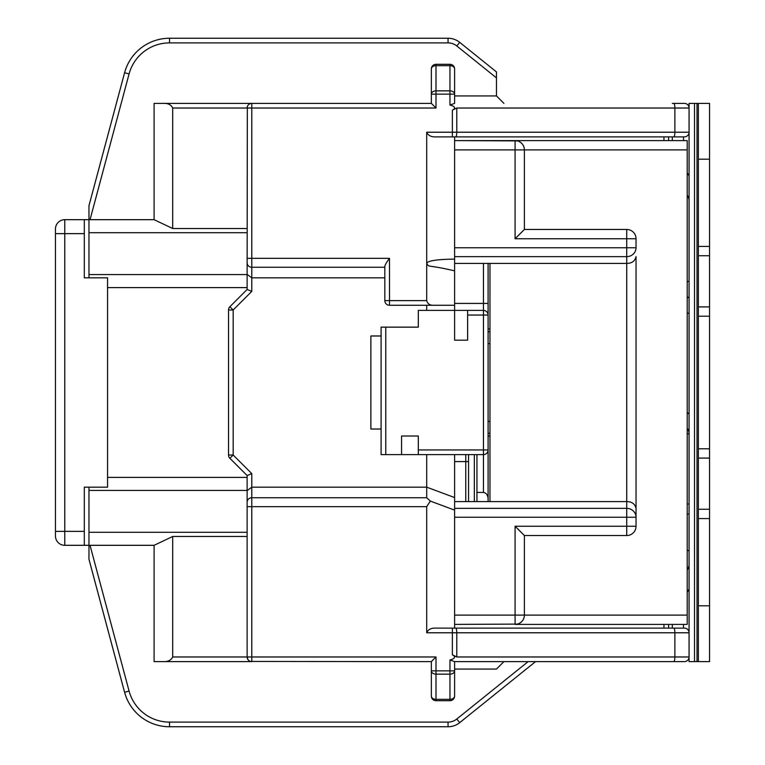 <?xml version="1.0" encoding="UTF-8"?>
<svg xmlns="http://www.w3.org/2000/svg" width="765" height="765" viewBox="0 0 765 765"><rect width="100%" height="100%" fill="white"/><g stroke="black" fill="none" stroke-linecap="round" stroke-linejoin="round"><path stroke-width="1.15" d="M672.32 103.38L684.417 103.38A4.647 4.647 0 0 1 689.064 108.028A4.647 4.647 0 0 0 684.417 103.38L679.76 103.38M88.96 277.829L88.96 219.679L154.09 219.679L154.09 103.38L431.345 103.38L431.345 68.955A4.647 4.647 0 0 1 436.002 64.298L449.954 64.298L449.954 90.853L436.002 90.853A4.647 3.29 180 0 0 431.345 94.143L431.345 68.955A4.647 3.29 0 0 1 436.002 65.666L449.954 65.666A4.647 3.29 0 0 1 454.611 68.955L454.611 103.38L449.954 105.025C455.156 106.412 455.959 108.133 452.373 110.189L456.782 108.028L674.873 108.028L674.873 132.221L452.373 132.221L452.373 110.189M248.013 659.698L247.124 656.972L247.124 475.543L251.781 473.611L251.781 487.171L426.698 487.171L426.698 454.611M247.334 658.34L247.124 656.972A4.647 4.647 0 0 0 251.781 661.62L162.897 661.62C167.812 661.897 171.083 660.348 172.689 656.972L251.781 656.972L251.781 506.65L247.124 506.65L247.124 490.422L88.96 490.422L88.96 487.171M88.96 274.578L247.124 274.578L247.334 106.66M251.781 473.611L233.172 455.003L229.883 458.292A4.647 4.647 0 0 1 228.515 455.003L228.515 309.997L228.515 455.003L233.172 455.003L233.172 309.997L251.781 291.389L247.124 289.457L229.883 306.708L247.124 289.457L247.124 258.35L251.781 258.35L251.781 103.38L250.499 103.562M250.318 661.39L248.988 660.692L250.318 661.39M454.611 669.069L496.475 669.069L503.915 661.62L528.127 661.62L456.801 719.014A13.952 13.952 0 0 1 448.051 722.103L448.051 726.75A18.609 18.609 0 0 0 459.717 722.638L535.548 661.62L684.417 661.62L454.611 661.62L454.611 696.045A4.647 3.29 180 0 1 449.954 699.334L436.002 699.334L436.002 670.857L431.345 670.857L431.345 661.62L436.002 656.972L436.002 670.857L449.954 670.857L449.954 700.702L436.002 700.702L436.002 699.334A4.647 3.29 180 0 1 431.345 696.045L431.345 670.857A4.647 3.29 0 0 0 436.002 674.147L449.954 674.147A4.647 3.29 0 0 0 454.611 670.857L454.611 696.045A4.647 4.647 0 0 1 449.954 700.702A4.647 4.647 0 0 0 454.611 696.045M673.774 661.62A4.647 1.1 -90 0 0 674.873 656.972L689.064 656.972A4.647 4.647 0 0 1 684.417 661.62A4.647 4.647 0 0 0 689.064 656.972A4.647 4.647 0 0 1 684.417 661.62A4.647 4.647 0 0 0 689.064 656.972A4.647 4.647 0 0 1 684.417 661.62L672.32 661.62M250.499 661.438L431.345 661.62M162.897 661.62L154.09 661.62L154.09 545.321L172.689 536.485L172.689 656.972M668.6 628.122L672.32 628.122L668.6 628.122L668.6 624.403M454.611 661.62L449.954 659.975C455.156 658.589 455.959 656.867 452.373 654.811L452.373 632.779L456.782 632.779A4.647 1.1 -90 0 0 455.682 628.122L436.002 628.122C431.278 627.874 428.18 629.423 426.698 632.779L426.698 506.65L430.37 501.104L426.698 497.738L426.698 487.171L454.611 497.556L454.611 510.112L430.37 501.104M455.682 628.122L684.417 628.122L663.944 628.122L663.944 624.403M683.489 624.403L683.489 628.122L684.417 628.122A4.647 4.647 0 0 1 689.064 632.779L674.873 632.779L674.873 656.972L456.782 656.972L452.373 654.811M247.124 490.633L251.781 487.171L251.781 497.738L426.698 497.738M449.954 64.298A4.647 4.647 0 0 1 454.611 68.955L454.611 94.143A4.647 3.29 180 0 0 449.954 90.853L449.954 94.143L454.611 94.143M431.345 685.813L431.345 696.045A4.647 4.647 0 0 0 436.002 700.702M88.96 219.679L88.96 205.728L88.96 219.679L84.303 219.679L84.303 277.829L107.569 277.829L107.569 487.171L84.303 487.171L84.303 545.321L64.767 545.321L64.767 219.679L84.303 219.679M154.09 545.321L88.96 545.321L88.96 559.272L88.96 490.422M454.611 95.931L496.475 95.931L496.475 71.939L459.717 42.362A18.609 18.609 0 0 0 448.051 38.25L169.524 38.25A46.522 46.522 0 0 0 124.59 72.732L88.96 205.728M247.124 287.602L107.569 287.602M247.124 477.398L107.569 477.398M88.96 232.703L247.124 232.703M162.897 103.38C167.812 103.103 171.083 104.652 172.689 108.028L172.689 228.515L154.09 219.679M172.689 228.515L247.124 228.515M248.95 104.336L250.251 103.638M172.689 108.028L247.124 108.028A4.647 4.647 0 0 1 251.781 103.38M247.124 108.028L436.002 108.028L431.345 103.38M431.345 94.143L436.002 94.143L436.002 64.298A4.647 4.647 0 0 0 431.345 68.955M426.698 300.626L389.481 300.626L389.481 258.35C386.574 262.232 385.024 264.92 384.824 266.402L384.824 300.626A4.647 4.647 0 0 0 389.481 305.273L433.669 305.273C429.94 305.417 427.616 303.868 426.698 300.626L426.698 132.221L452.373 132.221L452.373 136.878L673.774 136.878A4.647 1.1 -90 0 0 674.873 132.221L689.064 132.221A4.647 4.647 0 0 1 684.417 136.878L673.774 136.878M384.824 277.829L251.781 277.829L251.781 258.35L389.481 258.35M389.481 305.273L389.481 300.626L384.824 300.626M454.611 270.848L454.611 259.106C437.197 259.325 427.893 260.731 426.698 263.313C429.452 267.98 425.713 264.088 454.611 270.848L454.611 310.389L483.451 310.389L483.451 315.046L488.099 315.046L488.099 501.591M433.669 305.273L454.611 305.273L426.698 305.273L426.698 310.389M454.611 259.106L454.611 136.878M452.373 136.878L436.002 136.878C431.278 137.126 428.18 135.577 426.698 132.221M687.209 615.098L687.209 624.403L515.084 624.403A9.304 9.304 0 0 0 524.388 615.098L515.084 615.098L515.084 526.234L524.388 535.538L524.388 615.098L687.209 615.098L687.209 149.902L454.611 149.902L454.611 140.597L663.944 140.597L663.944 136.878L684.417 136.878L683.489 136.878L683.489 140.597M672.32 136.878L668.6 136.878L672.32 136.878L672.32 140.597M684.417 136.878A4.647 4.647 0 0 0 689.064 132.221A4.647 4.647 0 0 1 684.417 136.878A4.647 4.647 0 0 0 689.064 132.221A4.647 4.647 0 0 1 684.417 136.878M668.6 136.878L668.6 140.597M454.611 670.857L449.954 670.857L449.954 659.975M454.611 628.122L454.611 510.112M381.104 429.022L370.872 429.022L370.872 335.978L381.104 335.978M228.515 455.003A4.647 4.647 0 0 0 229.883 458.292L247.124 475.543M228.515 309.997L233.172 309.997L229.883 306.708A4.647 4.647 0 0 0 228.515 309.997A4.647 4.647 0 0 1 229.883 306.708M247.124 274.367L251.781 277.829L251.781 291.389M88.96 559.272L124.59 692.268A46.522 46.522 0 0 0 169.524 726.75L448.051 726.75A18.609 18.609 0 0 0 459.717 722.638L456.801 719.014M535.548 661.62L459.717 722.638M88.96 532.297L247.124 532.297M247.124 536.485L172.689 536.485M248.95 660.664L250.251 661.362M248.988 104.308L250.318 103.61M496.475 95.931L503.915 103.38M454.611 454.611L454.611 501.591L626.736 501.591L626.736 256.629A9.304 8.874 0 0 0 636.04 247.755L636.04 238.766A9.304 9.304 0 0 0 626.736 229.462L524.388 229.462L515.084 238.766L636.04 238.766M385.761 454.611L381.104 454.611L381.104 327.143L385.761 327.143L385.761 454.611L418.321 454.611L418.321 436.002L401.577 436.002L401.577 454.611M484.551 310.523L483.451 310.389A4.647 4.647 0 0 1 488.099 315.046L488.099 263.409M488.099 449.954A4.647 4.647 0 0 1 483.451 454.611A4.647 4.647 0 0 0 488.099 449.954L483.451 449.954L483.451 454.611L418.321 454.611M418.321 449.954L483.451 449.954L483.451 315.046L467.635 315.046L467.635 340.167L454.611 340.167L454.611 310.389L418.321 310.389L418.321 327.143L385.761 327.143M467.635 315.046L467.635 310.389M468.562 501.591L468.562 454.611L468.562 501.591M487.907 313.707L487.391 312.569M486.607 311.632L485.641 310.944M488.099 498.512C487.678 494.831 486.129 492.813 483.451 492.44L476.939 492.44L476.939 501.591M476.939 454.611L476.939 492.44M454.611 149.902L454.611 263.409L489.963 263.409L489.963 501.591M489.963 263.409L626.736 263.409C631.88 263.361 634.979 261.085 636.04 256.591L636.04 508.409C634.979 503.915 631.88 501.639 626.736 501.591L626.736 517.245L454.611 517.245M515.084 526.234L626.736 526.234L626.736 535.538A9.304 9.304 0 0 0 636.04 526.234L626.736 526.234L626.736 517.245L636.04 517.245L636.04 508.409L636.04 526.234A9.304 9.304 0 0 1 626.736 535.538L524.388 535.538M687.209 149.902L687.209 140.597L515.084 140.597A9.304 9.304 0 0 1 524.388 149.902L524.388 229.462M517.446 140.903L454.611 140.597M517.446 624.097L454.611 624.403M524.197 616.963L523.614 618.818M522.61 620.568L521.567 621.773M521.242 622.079L519.521 623.284M636.04 517.245A9.304 8.874 180 0 0 626.736 508.371L454.611 508.371M519.521 141.716L521.242 142.921M521.567 143.227L522.61 144.432M523.614 146.182L524.197 148.037M454.611 256.629L626.736 256.629L626.736 247.755L636.04 247.755M694.515 103.38L694.515 661.62L689.064 661.62L689.064 103.38L709.538 103.38L709.538 316.213L698.369 316.213L698.369 103.38M694.515 661.62L697.011 661.62L697.011 103.38M698.369 661.62L698.369 448.787L709.538 448.787L709.538 661.62L697.011 661.62M709.538 448.787L709.538 316.213M698.369 448.787L698.369 316.213M698.369 255.73L709.538 255.73M709.538 306.908L698.369 306.908M687.209 195.056L687.821 196.117A9.304 9.304 0 0 1 689.064 200.774M687.209 172.727L689.064 175.95M689.064 589.05L687.209 592.273M672.32 628.122L672.32 624.403M687.209 569.944L687.821 568.883A9.304 9.304 0 0 0 689.064 564.226M689.064 414.161A37.217 37.217 0 0 0 687.209 412.459M687.209 428.218A9.304 9.304 0 0 1 689.064 433.803L687.209 433.803M689.064 281.09L687.209 281.912M687.209 312.828L689.064 313.65L687.209 312.828M698.369 458.092L709.538 458.092M709.538 509.27L698.369 509.27M64.767 545.321A9.304 9.304 0 0 1 55.463 536.016L55.463 228.984A9.304 9.304 0 0 1 64.767 219.679M88.96 545.321L84.303 545.321M426.698 632.779L452.373 632.779L452.373 628.122M247.124 502.194A4.647 4.456 180 0 1 251.781 497.738L251.781 506.65L426.698 506.65M251.781 661.62L251.781 656.972L436.002 656.972M169.524 722.103L169.524 726.75A46.522 46.522 0 0 1 124.59 692.268L129.084 691.063L90.031 545.321L129.084 691.063A41.865 41.865 0 0 0 169.524 722.103L448.051 722.103M90.031 219.679L129.084 73.937L90.031 219.679M496.475 77.906L456.801 45.986L459.717 42.362A18.609 18.609 0 0 0 448.051 38.25L448.051 42.897L169.524 42.897A41.865 41.865 0 0 0 129.084 73.937L124.59 72.732A46.522 46.522 0 0 1 169.524 38.25L169.524 42.897M456.801 45.986A13.952 13.952 0 0 0 448.051 42.897M436.002 108.028L436.002 94.143L449.954 94.143L449.954 105.025M247.124 262.806A4.647 4.456 0 0 0 251.781 267.262L384.824 267.262M456.782 108.028L456.782 132.221A4.647 1.1 90 0 1 455.682 136.878M673.774 103.38A4.647 1.1 90 0 1 674.873 108.028L689.064 108.028M456.782 656.972L456.782 632.779L674.873 632.779A4.647 1.1 90 0 0 673.774 628.122M489.963 433.277L488.099 433.277M474.338 501.591L474.338 454.611M483.451 310.389L483.451 303.418L488.099 303.418M483.451 263.409L483.451 303.418L454.611 303.418M465.77 501.591L465.77 454.611M468.562 461.582L454.611 461.582M488.099 421.4L489.963 421.4M488.099 343.6L489.963 343.6M488.099 331.723L489.963 331.723M483.451 454.611L483.451 492.44M454.611 615.098L515.084 615.098L515.084 624.403M454.611 247.755L626.736 247.755L626.736 229.462M515.084 140.597L515.084 238.766M698.369 246.426L709.538 246.426M698.369 159.206L709.538 159.206M709.538 518.574L698.369 518.574M709.538 605.794L698.369 605.794M687.209 504.02L689.064 504.02M687.209 514.3A16.744 8.884 0 0 1 689.064 513.889M689.064 297.203L687.209 297.203M689.064 297.537L687.209 297.537M55.463 531.369L84.303 531.369M55.463 233.631L84.303 233.631M488.099 436.002L489.963 436.002M488.099 328.998L489.963 328.998M689.064 550.905L687.209 550.111"/></g></svg>
